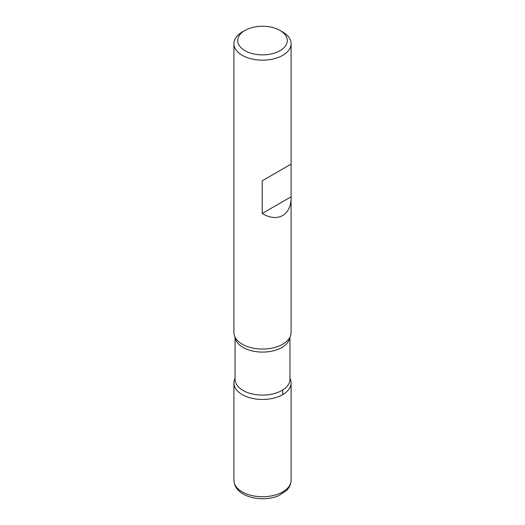 <?xml version="1.0" encoding="UTF-8"?>
<svg xmlns="http://www.w3.org/2000/svg" width="525" height="525" viewBox="0 0 525 525"><rect width="100%" height="100%" fill="white"/><g stroke="black" fill="none" stroke-linecap="round" stroke-linejoin="round"><path stroke-width="0.79" d="M282.719 31.999L280.022 30.443A24.78 14.306 0 0 0 244.978 30.443A24.78 14.306 0 0 0 244.978 50.676A24.78 14.306 0 0 0 280.022 50.676A24.78 14.306 0 0 0 280.022 30.443L282.719 31.999A28.593 16.505 180 0 1 291.093 43.667A28.593 16.505 180 0 1 273.44 58.918A28.593 16.505 180 0 1 242.281 55.342A28.593 16.505 180 0 1 233.907 43.667L233.907 332.542A28.593 16.505 0 0 0 236.073 338.842A28.593 16.505 0 0 0 242.281 344.216A28.593 16.505 0 0 0 288.927 338.842A28.593 16.505 0 0 0 291.093 332.542L291.093 164.122L262.211 180.797L262.211 213.478C277.6 222.915 291.421 215.093 291.093 197.137M233.907 43.667A28.593 16.505 180 0 1 242.281 31.999L244.978 30.443M242.281 394.629A28.593 16.505 180 0 1 235.049 378.335A28.593 16.505 0 0 0 233.907 382.955A28.593 16.505 0 0 0 242.281 394.629A28.593 16.505 0 0 0 273.44 398.206A28.593 16.505 0 0 0 291.093 382.955A28.593 16.505 0 0 0 289.951 378.335A28.593 16.505 180 0 1 277.069 397.163A28.593 16.505 180 0 1 242.281 394.629M291.093 43.667L291.093 164.122L262.211 180.797M291.093 196.803L262.211 213.478M282.719 394.629L282.719 389.977M235.049 337.168L235.049 379.26A27.451 15.848 0 0 0 243.088 390.469A27.451 15.848 0 0 0 273.007 393.901A27.451 15.848 0 0 0 289.951 379.26L289.951 337.168M289.892 337.28A27.451 15.848 180 0 1 272.167 351.074A27.451 15.848 180 0 1 243.088 347.445A27.451 15.848 180 0 1 235.108 337.28M291.093 480.231C291.034 484.011 289.531 487.403 286.578 490.402L279.254 495.357C270.552 499.702 254.553 500.443 243.272 494.084C237.248 490.553 234.13 485.94 233.907 480.231A28.593 16.505 0 0 0 242.281 491.899A28.593 16.505 0 0 0 273.44 495.482A28.593 16.505 0 0 0 291.093 480.231L291.093 382.955M233.907 480.231L233.907 382.955"/></g></svg>

